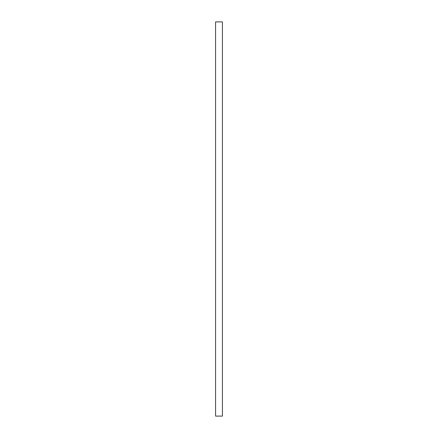 <?xml version="1.0" encoding="UTF-8"?>
<svg xmlns="http://www.w3.org/2000/svg" width="438" height="438" viewBox="0 0 438 438"><rect width="100%" height="100%" fill="white"/><g stroke="black" fill="none" stroke-linecap="round" stroke-linejoin="round"><path stroke-width="0.66" d="M215.578 21.9L215.578 416.1L222.422 416.1L222.422 21.9L215.578 21.9"/></g></svg>
